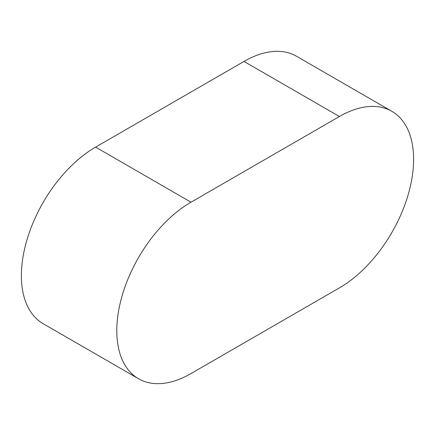 <?xml version="1.0" encoding="UTF-8"?>
<svg xmlns="http://www.w3.org/2000/svg" width="435" height="435" viewBox="0 0 435 435"><rect width="100%" height="100%" fill="white"/><g stroke="black" fill="none" stroke-linecap="round" stroke-linejoin="round"><path stroke-width="0.65" d="M391.875 111.322L296.469 56.24A104.938 60.585 120 0 0 244.002 61.438L95.597 147.117A104.938 60.585 120 0 0 27.041 239.593A104.938 60.585 120 0 0 43.125 323.678L138.531 378.76A104.938 60.585 120 0 0 190.998 373.562L339.403 287.883A104.938 60.585 120 0 0 407.959 195.407A104.938 60.585 120 0 0 391.875 111.322A104.938 60.585 120 0 0 339.403 116.515L190.998 202.199A104.938 60.585 120 0 0 122.447 294.669A104.938 60.585 120 0 0 138.531 378.76M339.403 116.515L244.002 61.438M190.998 202.199L95.597 147.117"/></g></svg>
